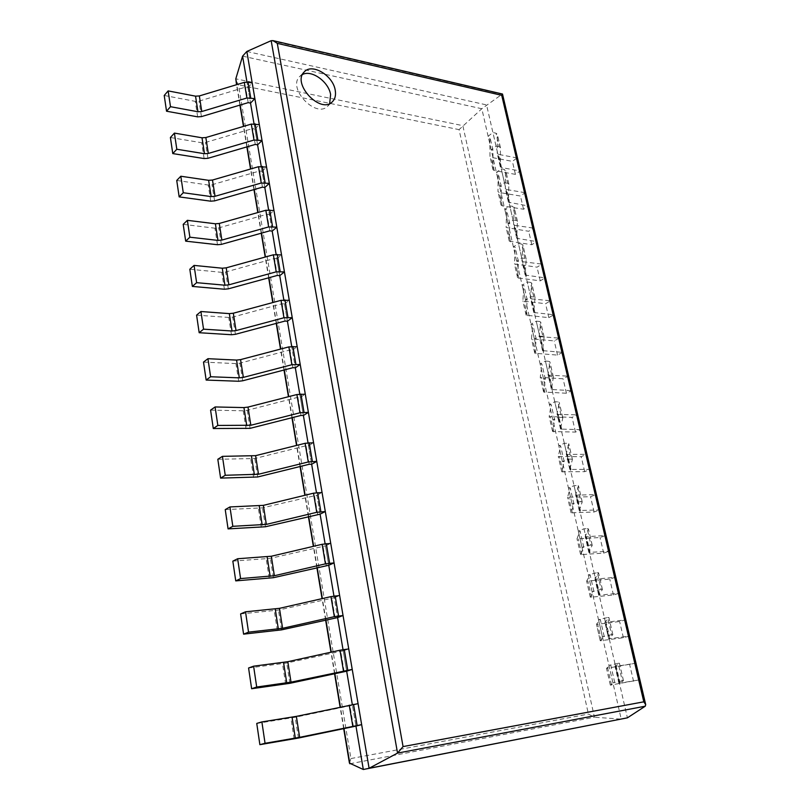 <?xml version="1.0" encoding="UTF-8"?>
<svg xmlns="http://www.w3.org/2000/svg" width="810" height="810" viewBox="0 0 810 810"><rect width="100%" height="100%" fill="white"/><g stroke="black" fill="none" stroke-linecap="round" stroke-linejoin="round"><path stroke-width="0.61" stroke-dasharray="4.05 3.04" d="M256.75 723.421L295.194 717.255L352.441 705.247L355.965 726.104L352.32 704.558M248.579 667.997L286.73 663.015L343.227 650.835L346.67 671.186L343.025 649.65M240.61 613.919L278.458 610.062L334.236 597.719L337.598 617.585L333.963 596.069M232.834 561.138L270.388 558.353L325.458 545.859L328.749 565.258L325.104 543.763M225.241 509.611L262.511 507.85L316.892 495.214L320.102 514.158L316.467 492.693M217.819 459.28L254.806 458.511L306.069 445.733L308.519 445.733L311.647 464.251L308.023 442.807M210.58 410.123L243.253 410.781L247.283 410.285L297.898 397.315L300.338 397.386L303.396 415.479L299.771 394.075M203.502 362.09L235.933 363.599L239.922 363.143L289.919 350.001L292.339 350.133L295.326 367.821L291.711 346.457M196.587 315.141L228.774 317.459L232.723 317.054L282.113 303.73L284.512 303.932L287.439 321.226L283.834 299.902M189.823 269.244L221.778 272.342L225.686 271.978L274.489 258.491L276.868 258.755L279.733 275.663L276.129 254.391M183.202 224.36L214.933 228.197L218.801 227.873L267.017 214.245L269.386 214.559L272.19 231.103L268.596 209.881M176.732 180.458L208.231 185.014L212.068 184.72L259.716 170.951L262.075 171.315L264.809 187.505L261.225 166.333M170.404 137.508L201.68 142.732L205.477 142.479L252.568 128.577L254.907 129.003L257.59 144.848L254.016 123.727M164.217 95.479L195.261 101.351L199.017 101.128L245.572 87.115L247.9 87.581L250.523 103.093L246.959 82.033M242.585 56.153L481.828 108.743L621.219 719.128L594.449 717.225L588.404 714.076L459.057 129.63L481.828 108.743L502.463 93.97M235.781 80.241L238.454 84.807L459.057 129.63M349.434 763.091L350.933 758.555L238.454 84.807M246.837 51.465L486.567 104.925L627.406 717.832M302.505 74.48L299.862 76.343C286.882 87.986 315.981 118.857 327.736 106.14L329.67 103.548M247.9 87.581L252.214 83.015M248.194 102.637L245.572 87.115M501.552 167.569L498.525 154.386L517.063 157.95L520.111 170.981L501.552 167.569L500.286 166.759L500.448 147.643L499.132 146.772L496.003 133.184L492.915 132.546L488.116 136.272L489.847 136.627L489.999 156.553L491.275 157.383L512.396 161.382L517.063 157.95M498.525 154.386L497.229 153.343L497.35 134.308L496.003 133.184M499.132 146.772L496.044 146.165L491.214 149.84L492.956 150.174L492.996 169.725L494.272 170.546L515.423 174.373L520.111 170.981M515.423 174.373L512.396 161.382M492.956 150.174L489.847 136.627M491.214 149.84L488.116 136.272M496.044 146.165L492.915 132.546M254.907 129.003L259.311 124.608M255.251 144.443L252.568 128.577M509.692 202.966L506.614 189.55L525.214 192.709L528.322 205.973L508.437 202.216L508.862 184.093L507.556 183.283L504.357 169.442L501.268 168.875L496.388 172.469L498.12 172.783L497.998 191.707L499.274 192.486L520.465 196.03L525.214 192.709M506.614 189.55L505.318 188.578L505.673 170.272L504.357 169.442M507.556 183.283L504.448 182.736L499.537 186.29L501.279 186.583L501.056 205.122L502.332 205.882L523.543 209.243L528.322 205.973M523.543 209.243L520.465 196.03M501.279 186.583L498.12 172.783M499.537 186.29L496.388 172.469M504.448 182.736L501.268 168.875M262.075 171.315L266.551 167.093M262.45 187.161L259.716 170.951M517.985 239.011L514.846 225.342L533.506 228.096L536.665 241.593L516.719 238.312L517.428 221.221L516.122 220.472L512.872 206.378L509.763 205.882L504.802 209.344L506.554 209.618L506.149 227.499L528.687 231.285L533.506 228.096M514.846 225.342L513.56 224.441L514.208 207.35L512.872 206.378M516.122 220.472L513.014 220.006L508.022 223.418L509.763 223.671L509.257 241.157L531.816 244.742L536.665 241.593M531.816 244.742L528.687 231.285M509.763 223.671L506.554 209.618M508.022 223.418L504.802 209.344M513.014 220.006L509.763 205.882M269.386 214.559L273.962 210.519M269.811 230.809L267.017 214.245M526.419 275.704L523.219 261.792L541.951 264.111L545.171 277.85L525.163 275.076L526.186 259.24L524.86 258.37L521.549 244.002L518.43 243.577L513.378 246.898L515.13 247.131L514.441 263.938L537.05 267.178L541.951 264.111M523.219 261.792L521.944 260.962L522.875 244.903L521.549 244.002M524.86 258.37L521.741 257.975L516.659 261.245L518.41 261.458L517.61 277.84L540.24 280.867L545.171 277.85M540.24 280.867L537.05 267.178M518.41 261.458L515.13 247.131M516.659 261.245L513.378 246.898M521.741 257.975L518.43 243.577M276.868 258.755L281.536 254.907M277.344 275.43L274.489 258.491M535.015 313.075L531.755 298.91L550.547 300.773L553.827 314.766L533.76 312.508L535.056 297.594L533.77 296.986L530.388 282.346L527.259 282.001L522.126 285.181L523.878 285.363L522.885 301.036L545.565 303.709L550.547 300.773M531.755 298.91L530.489 298.151L531.704 283.166L530.388 282.346M533.77 296.986L530.631 296.673L525.457 299.791L527.219 299.963L526.115 315.201L548.815 317.652L553.827 314.766M548.815 317.652L545.565 303.709M527.219 299.963L523.878 285.363M525.457 299.791L522.126 285.181M530.631 296.673L527.259 282.001M284.512 303.932L289.271 300.287M285.039 321.054L282.113 303.73M543.763 351.145L540.452 336.707L559.295 338.104L562.636 352.36L542.518 350.639L544.128 336.889L542.842 336.352L539.399 321.428L536.26 321.155L531.026 324.182L532.798 324.334L531.492 338.833L554.232 340.909L559.295 338.104M540.452 336.707L539.187 336.039L540.705 322.157L539.399 321.428M542.842 336.352L539.693 336.12L534.428 339.086L536.2 339.208L534.782 353.261L557.543 355.104L562.636 352.36M557.543 355.104L554.232 340.909M536.2 339.208L532.798 324.334M534.428 339.086L531.026 324.182M539.693 336.12L536.26 321.155M292.339 350.133L297.189 346.71M292.906 367.71L289.919 350.001M552.683 389.914L549.301 375.212L568.205 376.134L571.617 390.643L551.448 389.488L553.372 376.944L552.096 376.478L548.583 361.26L545.434 361.078L540.108 363.943L541.88 364.044L540.26 377.328L563.061 378.786L568.205 376.134M549.301 375.212L548.046 374.625L549.879 361.908L548.583 361.26M552.096 376.478L548.937 376.326L543.581 379.131L545.353 379.212L543.601 392.03L566.433 393.245L571.617 390.643M566.433 393.245L563.061 378.786M545.353 379.212L541.88 364.044M543.581 379.131L540.108 363.943M548.937 376.326L545.434 361.078M300.338 397.386L305.289 394.186M300.955 415.439L297.898 397.315M561.765 429.432L558.323 414.447L577.287 414.862L580.76 429.654L560.53 429.077L562.798 417.788L561.522 417.393L557.948 401.882L554.789 401.78L549.362 404.484L551.144 404.534L549.19 416.553L572.052 417.373L577.287 414.862M558.323 414.447L557.077 413.94L559.234 402.438L557.948 401.882M561.522 417.393L558.363 417.332L552.906 419.975L554.678 420.005L552.592 431.527L575.485 432.094L580.76 429.654M575.485 432.094L572.052 417.373M554.678 420.005L551.144 404.534M552.906 419.975L549.362 404.484M558.363 417.332L554.789 401.78M308.519 445.733L313.571 442.766M309.197 464.272L306.069 445.733M571.03 469.699L567.516 454.43L586.541 454.319L590.075 469.385L569.805 469.415L572.417 459.432L571.141 459.128L567.496 443.303L564.327 443.293L558.809 445.824L560.591 445.824L558.282 456.516L581.205 456.668L586.541 454.319M567.516 454.43L566.281 454.005L568.772 443.637L567.496 443.303M571.141 459.128L567.972 459.149L562.413 461.619L564.195 461.599L561.755 471.784L584.709 471.673L590.075 469.385M584.709 471.673L581.205 456.668M564.195 461.599L560.591 445.824M562.413 461.619L558.809 445.824M567.972 459.149L564.327 443.293M316.892 495.214L322.056 492.49M317.621 514.259L314.422 495.285M580.466 510.735L576.882 495.173L595.968 494.525L599.562 509.885L579.241 510.533L582.218 501.916L580.962 501.694L577.236 485.544L574.057 485.635L568.438 487.984L570.22 487.934L567.557 497.249L590.541 496.712L595.968 494.525M576.882 495.173L575.667 494.849L578.502 485.909L577.236 485.544M580.962 501.694L577.773 501.815L572.113 504.093L573.905 504.022L571.101 512.811L594.105 512.001L599.562 509.885M594.105 512.001L590.541 496.712M573.905 504.022L570.22 487.934M572.113 504.093L568.438 487.984M577.773 501.815L574.057 485.635M325.458 545.859L330.743 543.399M326.258 565.441L322.977 546.001M590.085 552.582L586.44 536.716L605.566 535.501L609.241 551.154L588.87 552.46L592.221 545.251L590.966 545.12L587.169 528.646L583.98 528.829L578.259 530.995L580.051 530.884L577.014 538.771L600.048 537.526L605.566 535.501M586.44 536.716L585.225 536.483L588.424 528.9L587.169 528.646M590.966 545.12L587.776 545.343L582.005 547.428L583.808 547.307L580.618 554.637L603.683 553.108L609.241 551.154M603.683 553.108L600.048 537.526M583.808 547.307L580.051 530.884M582.005 547.428L578.259 530.995M587.776 545.343L583.98 528.829M334.236 597.719L339.633 595.532M335.097 617.848L331.735 597.942M599.896 595.239L596.17 579.059L615.367 577.267L619.103 593.224L598.691 595.208L602.427 589.477L601.182 589.427L597.314 572.619L588.273 574.877L590.075 574.715L586.653 581.114L609.748 579.11L615.367 577.267M596.17 579.059L594.975 578.937L598.549 572.771L597.314 572.619M601.182 589.427L592.11 591.644L593.902 591.462L590.328 597.284L613.443 594.996L619.103 593.224M613.443 594.996L609.748 579.11M593.902 591.462L590.075 574.715M592.11 591.644L588.273 574.877M597.982 589.751L594.105 572.903M343.227 650.835L348.735 648.931M344.149 671.53L340.706 651.139M609.9 638.756L606.103 622.252L625.34 619.852L629.157 636.123L608.705 638.806L612.846 634.615L611.611 634.665L607.662 617.503L598.499 619.66L600.301 619.437L596.484 624.237L597.689 624.257L619.62 621.513L625.34 619.852M606.103 622.252L604.918 622.222L608.887 617.544L607.662 617.503M611.611 634.665L602.407 636.781L604.219 636.538L600.23 640.781L623.396 637.703L629.157 636.123M623.396 637.703L619.62 621.513M604.219 636.538L600.301 619.437M602.407 636.781L598.499 619.66M608.401 635.091L604.442 617.898M352.441 705.247L358.071 703.657M353.423 726.54L349.9 705.642M620.106 683.134L616.238 666.296L635.526 663.269L639.414 679.863L618.921 683.275L623.487 680.694L622.262 680.835L618.222 663.319L608.938 665.374L610.75 665.091L606.498 668.311L635.526 663.269M616.238 666.296L615.063 666.387L619.437 663.238L618.222 663.319M622.262 680.835L612.927 682.85L614.739 682.546L610.335 685.138L639.414 679.863M633.552 681.261L629.694 664.737M614.739 682.546L610.75 665.091M612.927 682.85L608.938 665.374M619.032 681.382L615.003 663.815M343.977 728.514L340.402 707.029M334.824 673.545L331.26 652.141M325.893 619.913L322.339 598.57M317.176 567.547L313.642 546.284M308.661 516.405L305.137 495.224M300.348 466.459L296.835 445.358M292.218 417.656L288.725 396.637M284.28 369.957L280.797 349.029M276.514 323.332L273.041 302.484M268.92 277.729L265.467 256.973M261.498 233.138L258.056 212.473M254.229 189.51L250.806 168.936M247.121 146.823L243.719 126.34M240.165 105.037L236.773 84.645M349.849 763.769L594.449 717.225L462.824 125.651L235.801 78.833M350.933 758.555L588.404 714.076M271.168 40.682L501.846 94.254L645.266 706.198M197.66 116.853L195.261 101.351M201.437 116.61L199.017 101.128M500.256 166.546L497.229 153.343M494.272 170.546L491.275 157.383M492.966 169.533L489.969 156.35M500.479 147.865L497.35 134.308M204.13 158.568L201.68 142.732M207.947 158.294L205.477 142.479M508.407 202.014L505.318 188.578M502.332 205.882L499.274 192.486M501.025 204.94L497.978 191.524M508.882 184.305L505.693 170.495M210.742 201.184L208.231 185.014M214.589 200.87L212.068 184.72M516.699 238.13L513.56 224.441M510.533 241.846L507.425 228.218M509.237 240.985L506.128 227.316M517.448 221.424L514.208 207.35M217.495 244.721L214.933 228.197M221.383 244.377L218.801 227.873M525.143 274.904L521.944 260.962M518.876 278.478L515.717 264.597M517.59 277.678L514.421 263.766M526.186 259.24L522.875 244.903M224.4 289.231L221.778 272.342M228.319 288.846L225.686 271.978M533.749 312.346L530.489 298.151M527.381 315.768L524.151 301.634M526.095 315.06L522.875 300.885M535.076 297.776L531.704 283.166M231.457 334.733L228.774 317.459M235.416 334.307L232.723 317.054M542.508 350.497L539.187 336.039M536.038 353.757L532.757 339.36M534.762 353.119L531.481 338.691M544.138 337.051L540.705 322.157M238.677 381.257L235.933 363.599M242.676 380.791L239.922 363.143M551.438 389.357L548.046 374.625M544.857 392.455L541.515 377.784M543.591 391.898L540.25 377.197M553.382 377.095L549.879 361.908M246.058 428.844L243.253 410.781M250.098 428.338L247.283 410.285M560.53 428.956L557.077 413.94M553.848 431.882L550.435 416.937M552.592 431.416L549.18 416.431M562.808 417.919L559.234 402.438M253.611 477.535L250.735 459.047M257.691 476.979L254.806 458.511M569.794 469.314L566.281 454.005M563.001 472.058L559.528 456.83M561.755 471.683L558.282 456.415M572.417 459.543L568.772 443.758M261.336 527.351L258.4 508.437M265.457 526.753L262.511 507.85M579.241 510.452L575.667 494.849M572.336 513.014L568.792 497.482M571.101 512.73L567.557 497.158M582.218 502.008L578.502 485.909M269.244 578.36L266.247 558.991M273.416 577.702L270.388 558.353M588.88 552.39L585.225 536.483M581.853 554.749L578.239 538.923M580.628 554.567L577.014 538.701M592.221 545.332L588.424 528.9M277.344 630.575L274.276 610.75M281.556 629.866L278.458 610.062M598.701 595.147L594.975 578.937M591.553 597.314L587.868 581.175M590.338 597.233L586.653 581.053M602.417 589.538L598.549 572.771M285.647 684.065L282.498 663.754M289.899 683.306L286.73 663.015M604.908 622.272L608.705 638.806L604.918 622.222M601.445 640.72L597.689 624.257M600.24 640.74L596.484 624.237L600.23 640.781M612.836 634.655L608.887 617.544M294.141 738.862L290.911 718.045M298.434 738.042L295.194 717.255M618.931 683.255L615.063 666.387M611.53 684.997L607.702 668.199M610.345 685.118L606.518 668.29M623.467 680.714L619.437 663.238M343.683 728.575L340.109 707.089M334.54 673.616L330.976 652.202M325.61 619.974L322.056 598.641M316.892 567.607L313.359 546.345M308.387 516.476L304.864 495.295M300.075 466.519L296.561 445.429M291.954 417.717L288.451 396.708M284.006 370.028L280.523 349.09M276.25 323.392L272.778 302.555M268.667 277.8L265.204 257.053M261.235 233.209L257.803 212.544M253.975 189.581L250.553 169.006M246.878 146.894L243.466 126.411M239.922 105.118L236.53 84.716M327.736 106.14L332.353 101.776M299.862 76.343L304.368 71.796M500.286 166.759L497.259 153.556M492.996 169.725L489.999 156.553M500.448 147.643L497.31 134.075M508.437 202.216L505.349 188.77M501.056 205.122L497.998 191.707M508.862 184.093L505.673 170.272M516.719 238.312L513.581 224.633M509.257 241.157L506.149 227.499M517.428 221.221L514.178 207.137M525.163 275.076L521.964 261.144M517.61 277.84L514.441 263.938M526.156 259.048L522.855 244.701M533.76 312.508L530.499 298.313M526.115 315.201L522.885 301.036M535.056 297.594L531.684 282.984M542.518 350.639L539.197 336.19M534.782 353.261L531.492 338.833M544.128 336.889L540.685 321.995M551.448 389.488L548.056 374.767M543.601 392.03L540.26 377.328M553.372 376.944L549.869 361.756M560.53 429.077L557.088 414.062M552.592 431.527L549.19 416.553M562.798 417.788L559.224 402.297M569.805 469.415L566.291 454.116M561.755 471.784L558.282 456.516M572.417 459.432L568.772 443.637M579.241 510.533L575.667 494.94M571.101 512.811L567.557 497.249M582.218 501.916L578.502 485.798M588.87 552.46L585.225 536.564M580.618 554.637L577.014 538.771M592.221 545.251L588.424 528.819M598.691 595.208L594.965 578.998M590.328 597.284L586.653 581.114M602.427 589.477L598.56 572.7M612.846 634.615L608.897 617.493M618.921 683.275L615.043 666.407M610.335 685.138L606.498 668.311M623.487 680.694L619.447 663.208"/><path stroke-width="1.21" d="M259.878 744.673L256.75 723.421L261.883 721.913L265.052 743.286L259.878 744.673L298.434 738.042L355.965 726.104L363.315 769.5L349.434 763.091L343.683 728.575M352.32 704.558L346.67 671.186L352.228 669.404L348.735 648.931L339.987 650.217L287.813 661.699L253.601 666.174L256.699 687.022L291.013 682.152L352.228 669.404M343.025 649.65L337.598 617.585L343.035 615.509L339.633 595.532L330.956 596.616L279.47 608.34L245.521 611.803L248.548 632.144L282.589 628.297L334.338 616.663L343.035 615.509M333.963 596.069L328.749 565.258L334.064 562.899L330.743 543.399L322.137 544.29L271.32 556.237L237.644 558.738L240.59 578.583L274.367 575.728L325.438 563.861L334.064 562.899M325.104 543.763L320.102 514.158L325.306 511.535L322.056 492.49L313.531 493.189L263.361 505.359L229.949 506.938L232.824 526.318L266.338 524.394L316.75 512.305L325.306 511.535M316.467 492.693L311.647 464.251L316.75 461.376L313.571 442.766L305.117 443.293L255.595 455.655L222.436 456.354L225.241 475.278L258.501 474.255L308.266 461.963L316.75 461.376M308.023 442.807L303.396 415.479L308.387 412.361L305.289 394.186L296.895 394.541L247.992 407.086L243.942 407.582L215.095 406.954L217.839 425.432L250.837 425.26L299.973 412.786L308.387 412.361M299.771 394.075L295.326 367.821L300.216 364.48L297.189 346.71L288.866 346.893L240.57 359.62L236.56 360.075L207.927 358.688L210.61 376.751L239.325 377.855L243.354 377.389L291.873 364.723L300.216 364.48M291.711 346.457L287.439 321.226L292.238 317.662L289.271 300.287L281.019 300.328L233.32 313.217L229.341 313.622L200.92 311.516L203.543 329.164L232.045 331.007L236.034 330.581L283.956 317.753L292.238 317.662M283.834 299.902L279.733 275.663L284.432 271.897L281.536 254.907L273.345 254.796L226.223 267.837L222.284 268.211L194.066 265.407L196.627 282.67L224.927 285.211L228.876 284.826L276.22 271.836L284.432 271.897M276.129 254.391L272.19 231.103L276.797 227.134L273.962 210.519L265.842 210.266L219.277 223.459L215.379 223.783L187.373 220.33L189.874 237.198L217.961 240.408L221.879 240.074L268.647 226.932L276.797 227.134M268.596 209.881L264.809 187.505L269.325 183.354L266.551 167.093L258.501 166.708L212.493 180.033L208.626 180.326L180.822 176.236L183.273 192.739L211.157 196.597L215.035 196.283L261.245 183.019L269.325 183.354M261.225 166.333L257.59 144.848L262.025 140.515L259.311 124.608L251.313 124.092L205.841 137.538L202.014 137.791L174.413 133.103L176.813 149.253L204.495 153.718L208.332 153.444L254.006 140.049L262.025 140.515M254.016 123.727L250.523 103.093L254.866 98.587L252.214 83.015L248.062 82.164L244.286 82.377L199.341 95.945L195.544 96.167L168.146 90.902L170.495 106.697L197.964 111.75L201.771 111.517L246.918 97.99L254.866 98.587M246.959 82.033L242.585 56.153L235.801 78.833L236.53 84.716M242.585 56.153L246.837 51.465L369.097 768.275L363.315 769.5L627.406 717.832L645.266 706.198L645.702 704.609L643.808 701.824L501.734 95.337L502.504 94.041L273.061 40.632L277.283 43.365L501.734 95.337M277.283 43.365L403.066 746.587L397.548 753.097L369.097 768.275L627.406 717.832M246.837 51.465L271.168 40.682L273.061 40.632M335.208 90.153C333.052 75.583 312.154 62.937 304.368 71.796C291.377 83.44 320.598 114.514 332.353 101.776C335.127 98.992 336.079 95.124 335.208 90.153M329.67 103.548L330.612 94.547C328.658 81.77 311.718 69.538 302.505 74.48M170.495 106.697L166.536 111.213L164.217 95.479L168.146 90.902M166.536 111.213L197.66 116.853L201.437 116.61L248.194 102.637L250.523 103.093M176.813 149.253L172.773 153.586L170.404 137.508L174.413 133.103M172.773 153.586L204.13 158.568L207.947 158.294L255.251 144.443L257.59 144.848M183.273 192.739L179.162 196.891L176.732 180.458L180.822 176.236M179.162 196.891L210.742 201.184L214.589 200.87L262.45 187.161L264.809 187.505M189.874 237.198L185.682 241.157L183.202 224.36L187.373 220.33M185.682 241.157L217.495 244.721L221.383 244.377L269.811 230.809L272.19 231.103M196.627 282.67L192.355 286.426L189.823 269.244L194.066 265.407M192.355 286.426L224.4 289.231L228.319 288.846L277.344 275.43L279.733 275.663M203.543 329.164L199.169 332.718L196.587 315.141L200.92 311.516M199.169 332.718L231.457 334.733L235.416 334.307L285.039 321.054L287.439 321.226M210.61 376.751L206.155 380.062L203.502 362.09L207.927 358.688M206.155 380.062L238.677 381.257L242.676 380.791L292.906 367.71L295.326 367.821M217.839 425.432L213.293 428.52L210.58 410.123L215.095 406.954M213.293 428.52L250.098 428.338L300.955 415.439L303.396 415.479M225.241 475.278L220.603 478.113L217.819 459.28L222.436 456.354M220.603 478.113L257.691 476.979L309.197 464.272L311.647 464.251M232.824 526.318L228.076 528.889L225.241 509.611L229.949 506.938M228.076 528.889L265.457 526.753L320.102 514.158M240.59 578.583L235.74 580.881L232.834 561.138L237.644 558.738M235.74 580.881L273.416 577.702L328.749 565.258M248.548 632.144L243.587 634.149L240.61 613.919L245.521 611.803M243.587 634.149L281.556 629.866L337.598 617.585M256.699 687.022L251.637 688.733L248.579 667.997L253.601 666.174M251.637 688.733L289.899 683.306L346.67 671.186M261.883 721.913L296.369 716.374L358.071 703.657L361.645 724.626L355.965 726.104M265.052 743.286L299.639 737.333L361.645 724.626M349.849 763.769L343.977 728.514M340.402 707.029L334.824 673.545M331.26 652.141L325.893 619.913M322.339 598.57L317.176 567.547M313.642 546.284L308.661 516.405M305.137 495.224L300.348 466.459M296.835 445.358L292.218 417.656M288.725 396.637L284.28 369.957M280.797 349.029L276.514 323.332M273.041 302.484L268.92 277.729M265.467 256.973L261.498 233.138M258.056 212.473L254.229 189.51M250.806 168.936L247.121 146.823M243.719 126.34L240.165 105.037M236.773 84.645L235.801 78.833M645.266 706.198L397.548 753.097L271.168 40.682M403.066 746.587L643.808 701.824M197.964 111.75L195.544 96.167M201.771 111.517L199.341 95.945M246.918 97.99L244.286 82.377M250.705 97.767L248.062 82.164M204.495 153.718L202.014 137.791M208.332 153.444L205.841 137.538M254.006 140.049L251.313 124.092M257.833 139.786L255.13 123.839M211.157 196.597L208.626 180.326M215.035 196.283L212.493 180.033M261.245 183.019L258.501 166.708M265.113 182.716L262.349 166.425M217.961 240.408L215.379 223.783M221.879 240.074L219.277 223.459M268.647 226.932L265.842 210.266M272.545 226.597L269.72 209.952M224.927 285.211L222.284 268.211M228.876 284.826L226.223 267.837M276.22 271.836L273.345 254.796M280.149 271.461L277.263 254.441M232.045 331.007L229.341 313.622M236.034 330.581L233.32 313.217M283.956 317.753L281.019 300.328M287.935 317.338L284.978 299.933M239.325 377.855L236.56 360.075M243.354 377.389L240.57 359.62M291.873 364.723L288.866 346.893M295.883 364.267L292.866 346.457M246.766 425.776L243.942 407.582M250.837 425.26L247.992 407.086M299.973 412.786L296.895 394.541M304.023 412.28L300.935 394.055M254.391 474.812L251.495 456.192M258.501 474.255L255.595 455.655M308.266 461.963L305.117 443.293M312.356 461.416L309.187 442.756M262.187 525.001L259.23 505.946M266.338 524.394L263.361 505.359M316.75 512.305L313.531 493.189M320.882 511.707L317.642 492.612M270.175 576.386L267.138 556.875M274.367 575.728L271.32 556.237M325.438 563.861L322.137 544.29M329.609 563.213L326.298 543.652M278.346 629.005L275.248 609.029M282.589 628.297L279.47 608.34M334.338 616.663L330.956 596.616M338.55 615.964L335.158 595.927M286.73 682.921L283.551 662.448M291.013 682.152L287.813 661.699M343.45 670.761L339.987 650.217M347.713 670.002L344.24 649.478M295.316 738.163L292.056 717.174M299.639 737.333L296.369 716.374M352.796 726.216L349.252 705.156M357.109 725.395L353.545 704.356M340.109 707.089L334.54 673.616M330.976 652.202L325.61 619.974M322.056 598.641L316.892 567.607M313.359 546.345L308.387 516.476M304.864 495.295L300.075 466.519M296.561 445.429L291.954 417.717M288.451 396.708L284.006 370.028M280.523 349.09L276.25 323.392M272.778 302.555L268.667 277.8M265.204 257.053L261.235 233.209M257.803 212.544L253.975 189.581M250.553 169.006L246.878 146.894M243.466 126.411L239.922 105.118M645.702 704.609L502.504 94.041"/></g></svg>
